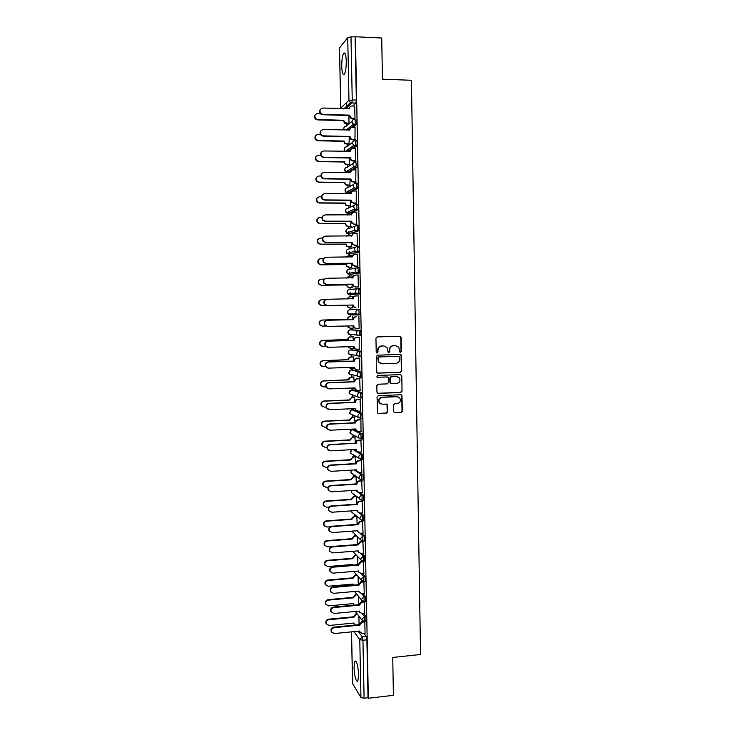 <?xml version="1.0" encoding="UTF-8"?>
<svg xmlns="http://www.w3.org/2000/svg" width="735" height="735" viewBox="0 0 735 735"><rect width="100%" height="100%" fill="white"/><g stroke="black" fill="none" stroke-linecap="round" stroke-linejoin="round"><path stroke-width="1.1" d="M400.529 352.331L401.393 351.404L401.154 337.585L399.886 336.318L377.193 336.915L375.952 338.256L376.21 352.157L377.11 353.048L377.983 352.111L377.946 350.31C378.148 347.765 379.471 346.332 381.924 346.01L383.817 345.955L387.097 347.563L388.135 352.341L388.852 352.69L389.725 351.753L389.688 349.961C389.89 347.425 391.204 346.001 393.638 345.671L395.522 345.625L398.737 347.159L399.822 352.001L400.529 352.331M400.207 352.285L401.025 351.348L400.796 337.558L399.831 336.318M376.789 352.993L377.946 350.31M388.53 352.635L389.688 349.961M358.625 674.803C357.973 665.239 356.714 660.719 354.849 661.234L354.04 667.729C354.674 677.201 355.933 681.722 357.826 681.281L358.625 674.803M346.258 61.207C345.946 54.519 345.055 51.919 343.585 53.416C342.335 55.915 341.72 60.224 341.729 66.334C342.032 72.985 342.923 75.586 344.403 74.106C345.652 71.662 346.268 67.363 346.258 61.207M356.594 430.976L353.599 429.534M361.73 418.463L362.199 418.445L361.85 413.281L353.223 409.698M361.252 397.846L361.785 397.819C362.291 395.761 362.18 394.043 361.445 392.655L352.846 389.807M359.81 377.331L361.372 377.147C361.886 375.052 361.776 373.325 361.032 371.974L352.46 369.852M359.369 356.594L360.958 356.42C361.482 354.279 361.381 352.552 360.628 351.229L352.083 349.851M358.937 335.803L360.536 335.629C361.078 333.451 360.977 331.715 360.223 330.428L351.707 329.804M393.592 411.6L394.87 412.831L401.172 412.546L402.394 411.196L401.907 395.265L400.869 394.741L378.277 395.669L377.046 397.019L377.514 412.996L378.608 413.575L386.288 413.226L387.52 411.876L387.189 404.654L386.123 404.103L382.319 404.268L379.416 402.743C378.341 399.886 379.269 398.085 382.191 397.332L397.056 396.707L399.858 398.113C401.034 400.988 400.134 402.826 397.176 403.625L394.713 403.726L393.482 405.077L393.592 411.6M355.428 36.75L381.713 38.027L382.448 79.178L411.425 80.28L420.539 654.481L392.738 657.457L393.409 695.319L368.336 698.25L355.428 36.75L350.99 36.925L352.24 99.785L351.762 103.01L345.579 108.734M400.492 372.36L401.723 371.019L401.191 354.941L400.189 354.454L377.533 355.161L376.292 356.503L376.798 372.617L377.863 373.159L400.492 372.36L401.356 370.945L401.099 355.657L400.226 354.454M401.797 375.879L402.054 391.139L400.832 392.481L378.24 393.4L376.954 392.15L376.825 385.581L378.066 384.23L387.271 383.881L388.503 382.531L388.199 377.459L387.143 376.926L377.56 377.285L376.816 376.899L377.524 375.456L400.529 374.629L401.797 375.879L402.054 391.139M363.926 633.368L366.214 636.427L362.281 636.832L362.943 640.24L364.091 698.204L360.949 697.515L352.607 683.568M346.277 102.826L346.387 107.99M346.7 123.553L346.745 125.777M346.819 129.36L346.828 130.123M347.113 144.271L347.159 146.44M347.232 149.903L347.26 151.438M347.536 164.934L347.581 167.047M347.646 170.391L347.683 172.321M347.949 185.532L347.995 187.59M348.059 190.834L348.096 192.855M348.105 193.13L348.124 193.875M348.362 206.076L348.408 208.088M348.473 211.211L348.509 213.334M348.519 213.563L348.537 214.721M348.776 226.564L348.822 228.521M348.877 231.534L348.923 233.748M348.932 233.932L348.96 235.218M349.189 246.997L349.235 248.899M349.29 251.802L349.336 254.117M349.336 254.255L349.373 255.661M349.603 267.375L349.639 269.231M349.695 272.014L349.75 274.431M349.75 274.513L349.777 276.057M350.016 287.697L350.053 289.498M350.108 292.172L350.154 294.689M350.154 294.717L350.191 296.389M350.43 307.965L350.457 309.711M350.549 313.863L350.604 316.647M350.834 328.214L350.871 329.822M350.953 334.149L351.008 336.841M351.247 348.399L351.275 349.878M351.367 354.389L351.413 356.971M351.652 368.538L351.679 369.88M351.771 374.593L351.826 377.055M352.056 388.622L352.083 389.835M352.184 394.741L352.23 397.075M352.46 408.651L352.478 409.726M352.589 414.843L352.635 417.048M352.873 429.111L352.883 429.571M352.993 434.899L353.03 436.967M353.397 454.901L353.434 456.83M353.801 474.856L353.838 476.638M354.206 494.756L354.233 496.391M354.601 514.619L354.637 516.099M355.005 534.418L355.033 535.751M355.4 554.172L355.428 555.348M355.804 573.879L355.823 574.889M356.199 593.531L356.218 594.385M356.594 613.137L356.613 613.826M368.336 698.25L368.024 697.754L364.091 698.204M355.115 37.117L356.337 99.923L355.85 103.148L352.717 106.005M339.524 47.94L347.728 37.54L350.99 36.925M354.536 118.583L355.005 118.289L354.656 106.07M354.959 139.843L355.06 127.394M348.987 144.317L349.281 136.783M355.373 161.048L355.841 160.827L355.474 148.672M349.41 164.962L349.713 158.025M355.795 182.188L355.878 169.886M349.823 185.551L350.136 179.202M356.209 203.264L356.273 191.036M350.227 206.085L350.558 200.324M356.622 224.294L356.659 212.13M350.641 226.564L350.981 221.382M357.035 245.26L357.495 245.196L357.026 233.17M351.275 236.064L351.036 235.218M351.054 246.988L351.404 242.385M357.44 266.162L357.908 266.144L357.366 254.145M351.697 257.066L351.367 255.651M351.459 267.356L351.817 263.332M357.853 287.008L358.322 287.027L358.083 274.982L355.327 275.083C353.755 275.267 352.901 276.167 352.782 277.793L326.616 278.299C323.914 278.951 323.115 280.577 324.227 283.195L326.744 284.5L352.91 284.16L353.498 285.998L355.565 286.999L353.103 286.044L352.515 284.206L326.395 284.555L323.878 283.251C322.784 280.807 323.483 279.181 325.972 278.381M352.12 278.005L352.074 275.956L349.391 276.057L346.966 278.069M351.872 287.67L352.24 284.215M358.267 307.8L358.726 307.855L358.487 295.847L358.028 295.883L358.487 295.874M352.478 296.288L352.534 298.888M352.276 307.928L352.662 305.043M358.671 328.563L359.139 328.628L358.9 316.647L358.441 316.712M352.956 319.688L352.451 316.61M353.076 325.835L353.122 328.223L350.439 328.223L348.335 327.148L347.885 325.963M358.671 328.591L359.13 328.582M359.149 349.272L359.305 337.393L358.845 337.42M353.37 340.415L352.855 336.795M353.149 348.344L353.489 346.589M359.681 369.925L359.718 358.083L359.25 358.064M353.783 361.087L353.259 356.916M353.673 368.474L353.902 367.279M360.141 390.515L359.663 378.663M354.196 381.695L353.664 376.981M354.132 388.539L354.316 387.905M360.582 411.058L360.067 399.197M354.61 402.256L354.068 397.001M361.014 431.537L360.931 419.795L360.462 419.676M355.023 422.754L354.472 416.965M361.427 451.961L360.867 440.09M355.428 443.196L354.867 436.866M361.84 472.32L361.271 460.459M355.841 463.583L355.262 456.72M362.254 492.634L361.666 480.763M362.658 512.892L362.07 501.022M363.062 533.086L362.465 521.216M363.457 553.234L362.86 541.364M363.862 573.318L363.255 561.448M364.257 593.356L363.862 581.615M364.652 613.33L364.358 601.735M365.047 633.258L364.817 621.764M363.457 613.449L365.828 616.426L364.422 616.555L364.56 621.736M362.971 593.476L365.433 596.361L364.027 596.489L364.156 601.662M362.474 573.438L365.038 576.24L363.632 576.359L363.742 581.532M361.96 553.354L364.643 556.064L364.735 561.237M361.418 533.215L364.248 535.843L364.321 541.006M360.848 513.021L363.853 515.557L363.898 520.72M360.242 492.762L363.448 495.215L363.485 500.379M359.571 472.458L363.053 474.819L363.053 479.983M355.768 469.876L356.291 470.235M361.326 440.302L358.606 440.449C357.054 440.688 356.218 441.606 356.089 443.205L330.236 444.767C327.828 445.327 326.946 446.806 327.599 449.186L330.364 450.831L356.218 449.425L356.521 450.794L362.649 454.359L362.621 459.531M354.481 449.517L356.08 450.463M357.871 431.629L362.245 433.852L362.18 439.025M349.943 309.72L358.386 309.6C359.139 310.859 359.24 312.596 358.689 314.81L356.356 313.891L355.832 312.329C355.96 310.703 356.815 309.793 358.386 309.6L349.943 309.72C348.427 309.904 347.6 310.786 347.48 312.357L347.986 313.854L350.053 314.883L358.34 314.957M359.507 294.028L355.988 293.035L355.418 291.4C355.547 289.774 356.392 288.864 357.973 288.68L359.406 288.662C360.168 289.875 360.26 291.62 359.7 293.881L349.639 294.726L347.627 293.743L347.067 292.181C347.196 290.601 348.013 289.728 349.538 289.553L357.532 288.726M357.614 267.696L358.992 267.687C359.764 268.872 359.856 270.618 359.277 272.924L349.189 274.522M357.228 246.657L358.579 246.648C359.351 247.796 359.443 249.551 358.855 251.903L348.748 254.255M356.833 225.553L358.165 225.553C358.946 226.674 359.029 228.429 358.432 230.827L348.316 233.932M356.447 204.394L357.752 204.403C358.533 205.488 358.616 207.252 358 209.696L349.391 213.563L347.875 213.554M357.339 183.19C358.129 184.237 358.202 186.01 357.577 188.5L348.978 193.14L347.444 193.121M356.925 161.921C357.715 162.922 357.789 164.704 357.146 167.249L353.076 169.849M351.018 171.126L348.565 172.661L347.003 172.633M356.503 140.587C357.302 141.561 357.375 143.343 356.714 145.943L353.039 148.617M349.933 150.85L349.07 151.465M356.089 119.189C356.888 120.127 356.953 121.918 356.282 124.573L352.91 127.339M349.015 123.333L348.859 115.487M365.956 621.599L365.828 616.426M365.552 601.533L365.433 596.361M365.148 581.413L365.038 576.24M351.909 354.49L352.24 354.987M358.487 314.957L360.122 314.782C360.674 312.568 360.573 310.832 359.81 309.573M368.024 697.754L366.894 639.836L366.214 636.427M356.245 483.906L356.098 476.749M356.65 504.182L356.503 496.575M357.063 524.395L356.907 516.622M357.467 544.562L357.302 536.624M357.862 564.664L357.706 556.579M358.267 584.72L358.101 576.47M358.671 604.712L358.505 596.315M359.066 624.658L358.9 616.105M389.339 349.915C389.541 347.379 390.855 345.955 393.289 345.634L395.173 345.579M377.615 350.264C377.818 347.719 379.141 346.295 381.584 345.964L383.477 345.909M377.377 373.077L400.134 372.277M399.739 357.201L398.839 356.319L378.957 356.944L378.093 357.89L378.874 362.116L382.246 363.825L395.825 363.366C398.26 363.035 399.564 361.611 399.767 359.084L399.739 357.201M381.189 363.715L378.543 362.052L377.753 357.826L378.626 356.888L398.48 356.264M377.661 393.28L400.474 392.38L401.696 391.038M387.299 376.936L377.56 377.285M396.771 383.514C399.767 382.705 400.648 380.849 399.408 377.946L396.652 376.586L391.415 376.77L390.184 378.121L390.487 383.183L391.544 383.716L396.771 383.514M397.323 376.632L396.652 376.586M391.011 383.615L389.917 382.375L389.835 378.029L391.066 376.688L396.294 376.504M401.439 375.796L400.648 374.629M397.957 396.799L397.056 396.707M380.923 404.02L379.085 402.624C378.01 399.776 378.938 397.966 381.851 397.222L396.707 396.597M377.946 413.41L385.939 413.098L387.17 411.747L387.06 405.224L386.399 404.121M394.226 412.684L400.814 412.418L402.036 411.076L401.779 395.871L401.071 394.75M348.684 123.609L344.614 123.131L343.3 120.604L343.668 120.283L344.981 122.809L349.015 123.287M320.276 113.466L317.704 113.392C314.525 114.366 314.02 116.24 316.188 119.015L317.842 119.566L343.668 120.283M343.3 120.604L317.511 119.897L315.857 119.346C314.167 117.765 314.029 116.121 315.444 114.421M354.757 106.07L351.973 105.978C350.384 106.097 349.52 106.988 349.391 108.642L322.904 108.036C319.642 109.037 319.119 110.957 321.342 113.815L323.042 114.384L349.52 115.147L350.871 117.747L352.212 118.17L350.476 118.087L349.134 115.496L322.693 114.733L321.002 114.155C319.266 112.528 319.128 110.847 320.579 109.102M354.647 118.583L351.817 118.5M349.006 108.835L350.053 106.805M354.996 118.243L352.212 118.17M349.107 144.317L344.899 143.766L343.723 141.35L344.099 141.056L345.266 143.481L349.428 144.032M320.396 134.376L318.172 134.321C315.076 135.222 314.516 137.05 316.491 139.815L318.31 140.477L344.099 141.056M343.723 141.35L317.979 140.771L316.16 140.109C314.58 138.456 314.534 136.82 316.032 135.222M349.538 164.962L345.202 164.346L344.145 162.031L345.569 164.098L349.842 164.713M320.653 155.223L318.632 155.186C315.618 156.031 315.012 157.823 316.813 160.561L318.769 161.332L344.522 161.774M344.145 162.031L318.439 161.59L316.491 160.818C315.003 159.091 315.049 157.465 316.629 155.958M355.18 127.403L352.396 127.33C350.806 127.449 349.952 128.34 349.823 129.994L323.372 129.535C320.203 130.453 319.624 132.337 321.645 135.176L323.51 135.865L349.952 136.489L351.155 138.979L352.635 139.485L350.76 139.282L349.566 136.793L323.161 136.168L321.305 135.488C319.679 133.779 319.642 132.107 321.177 130.463M355.079 139.843L352.24 139.779M349.428 130.187L350.586 128.055M355.418 139.549L352.635 139.485M355.602 148.672L352.818 148.617C351.229 148.746 350.375 149.637 350.246 151.291L323.841 150.969C320.754 151.833 320.129 153.67 321.976 156.481L323.979 157.281L350.375 157.759L351.459 160.147L353.057 160.735L351.064 160.414L349.989 158.025L323.63 157.547L321.627 156.757C320.102 154.975 320.157 153.312 321.783 151.759M355.51 161.048L352.662 160.993M349.86 151.483L351.128 149.233M355.832 160.781L353.057 160.735M349.961 185.551L345.514 184.88L344.568 182.657L345.882 184.66L350.255 185.339M321.002 176.023L319.091 175.996C316.16 176.786 315.517 178.541 317.152 181.251L319.229 182.124L344.935 182.436M344.568 182.657L318.898 182.344L316.831 181.471C315.425 179.662 315.572 178.054 317.254 176.639M350.402 206.094L345.836 205.35L344.991 203.227L346.213 205.175L350.668 205.91M321.443 196.769L319.55 196.75C316.693 197.494 316.013 199.213 317.511 201.895L319.688 202.86L345.358 203.044M344.991 203.227L319.358 203.044L317.18 202.079C315.857 200.177 316.096 198.569 317.906 197.256M350.843 226.564L348.004 226.564L346.176 225.774L345.404 223.743L346.552 225.627L348.381 226.417L351.082 226.426M350.843 214.73L347.003 214.997M321.976 217.459L320.01 217.45C317.208 218.157 316.5 219.838 317.878 222.484L320.148 223.541L345.781 223.587M345.404 223.743L319.817 223.688L317.557 222.641C316.298 220.638 316.638 219.03 318.586 217.826M356.016 169.886L353.241 169.84C351.652 169.987 350.797 170.878 350.668 172.523L324.3 172.339C321.296 173.148 320.635 174.948 322.316 177.732L324.438 178.633L350.806 178.972L351.771 181.26L353.48 181.931L351.376 181.49L350.411 179.202L324.098 178.862L321.976 177.971C320.534 176.106 320.68 174.443 322.417 173.001M355.942 182.188L353.085 182.151M350.283 172.716L351.688 170.355M356.254 181.958L353.48 181.931M356.429 191.036L353.654 191.008C352.074 191.155 351.22 192.055 351.1 193.7L324.769 193.654C321.838 194.417 321.14 196.172 322.674 198.937L324.907 199.929L351.229 200.131L352.102 202.318L353.893 203.062L351.707 202.511L350.834 200.324L324.558 200.122L322.334 199.13C320.974 197.173 321.223 195.519 323.078 194.169M356.383 203.273L353.498 203.246M350.705 193.893L352.267 191.412M356.668 203.08L353.893 203.062M356.842 212.13L354.077 212.121C352.497 212.277 351.642 213.168 351.523 214.813L325.228 214.905C322.362 215.631 321.636 217.358 323.051 220.077L325.366 221.161L351.652 221.226L352.433 223.321L354.316 224.138L352.047 223.477L351.256 221.382L325.017 221.318L322.702 220.243C321.415 218.176 321.765 216.531 323.767 215.291M351.128 215.015L352.864 212.424M356.824 224.294L353.921 224.285M357.081 224.138L354.316 224.138M351.312 246.988L348.418 247.006L346.525 246.142L345.827 244.195L346.892 246.032L348.794 246.896L351.495 246.877M351.256 235.218L348.565 235.218L346.7 236.073M322.61 238.085L320.469 238.085C317.731 238.765 316.996 240.409 318.264 243.028L320.598 244.158L346.194 244.084M345.827 244.195L320.267 244.277L317.933 243.147C316.739 241.034 317.189 239.426 319.284 238.342M346.451 236.073L347.581 235.43M357.256 233.17L354.49 233.17C352.919 233.335 352.065 234.226 351.936 235.862L325.697 236.1C322.885 236.789 322.132 238.48 323.428 241.172L325.825 242.339L352.065 242.265L352.782 244.268L354.729 245.15L352.387 244.387L351.679 242.385L325.476 242.458L323.088 241.291C321.866 239.114 322.325 237.469 324.475 236.358M351.55 236.064L353.48 233.381M357.302 245.251L354.334 245.269M357.495 245.141L354.729 245.15M351.835 267.356L348.831 267.384L346.874 266.465L346.24 264.6L347.242 266.392L349.208 267.31L351.9 267.283M351.67 255.651L348.978 255.67L346.745 257.094M323.363 258.656L320.919 258.674C318.237 259.317 317.483 260.934 318.65 263.525L321.057 264.729L346.617 264.517M346.24 264.6L320.726 264.811L318.329 263.608C317.189 261.366 317.75 259.767 320.01 258.821M346.424 257.103L348.197 255.798M357.669 254.145L354.913 254.154C353.333 254.328 352.488 255.229 352.359 256.864L326.156 257.232C323.4 257.893 322.628 259.556 323.823 262.211L326.285 263.452L352.488 263.24L353.131 265.16L355.152 266.107L352.745 265.243L352.102 263.323L325.936 263.534L323.483 262.303C322.316 259.988 322.895 258.352 325.219 257.388M351.973 257.066L354.114 254.292M357.826 266.162L354.748 266.189M357.908 266.079L355.152 266.107M352.313 287.67L349.244 287.707L347.232 286.733L346.663 285.143L347.609 286.696L349.621 287.67L352.313 287.633M324.273 279.162L321.379 279.199C318.742 279.824 317.97 281.413 319.045 283.967L321.507 285.235L347.03 284.895M346.663 284.941L321.177 285.281L318.724 284.013C317.649 281.634 318.329 280.053 320.763 279.272M346.608 278.069L348.831 276.13M352.396 278.005L354.748 275.156M358.312 286.999L355.17 287.045M358.312 286.962L355.565 286.999M347.076 305.236L347.967 306.945L350.035 307.974L352.717 307.919L349.658 307.974L347.6 306.954L347.076 305.236L321.627 305.705L319.128 304.373C318.126 301.855 318.916 300.293 321.498 299.687M352.488 296.352L349.796 296.398L347.315 298.97M325.55 299.604L321.829 299.669C319.238 300.275 318.448 301.837 319.449 304.363L321.958 305.687L347.444 305.218M346.948 298.98L349.52 296.416M358.496 295.911L355.74 295.957C354.169 296.15 353.324 297.05 353.195 298.676L327.066 299.31C324.42 299.944 323.602 301.552 324.631 304.134L327.204 305.503L353.324 305.025L353.866 306.789L355.979 307.846L353.471 306.798L352.938 305.034L326.854 305.512L324.291 304.152C323.262 301.57 324.071 299.963 326.717 299.338M352.809 298.879L352.809 298.695C352.929 297.078 353.774 296.177 355.345 295.985L355.455 295.985M321.985 326.064L319.532 324.686C318.604 322.196 319.413 320.662 321.948 320.065L347.361 319.312C347.48 317.74 348.307 316.858 349.832 316.666L350.209 316.675C348.684 316.868 347.857 317.75 347.738 319.33L322.279 320.074C319.734 320.671 318.935 322.215 319.863 324.705L322.408 326.083L325.743 326.009M350.035 328.196L347.967 327.121L347.517 325.972M353.296 336.832L350.623 336.896C349.088 337.099 348.271 337.981 348.151 339.561L322.729 340.434C320.221 341.022 319.413 342.538 320.276 345L322.858 346.424L325.55 346.35M348.427 346.727L350.852 348.418L353.526 348.335M350.209 348.344L348.078 346.745M322.132 346.36L319.945 344.945C319.082 342.492 319.9 340.976 322.399 340.388L347.774 339.515C347.894 337.944 348.721 337.053 350.246 336.86L350.623 336.896M353.296 336.777L350.246 336.86M353.7 356.989L351.027 357.072C349.502 357.274 348.675 358.165 348.555 359.737L323.179 360.738C320.708 361.308 319.881 362.814 320.699 365.24L323.308 366.71L325.605 366.636M349.116 367.436L351.256 368.557L353.93 368.465M350.402 368.428L348.813 367.445M322.298 366.563L320.368 365.148C319.56 362.732 320.387 361.234 322.849 360.655L348.188 359.654C348.307 358.083 349.125 357.201 350.65 356.999L351.027 357.072M353.581 356.907L350.65 356.999M354.105 377.092L351.431 377.184C349.915 377.395 349.088 378.286 348.969 379.857L323.63 380.987C321.195 381.548 320.359 383.036 321.112 385.434L323.758 386.941L325.807 386.867M350.007 388.08L354.334 388.53M350.613 388.447L349.814 388.08M322.481 386.702L320.791 385.305C320.028 382.917 320.864 381.437 323.29 380.868L348.592 379.747C348.721 378.176 349.538 377.294 351.054 377.083L351.431 377.184M353.893 376.972L351.054 377.083M354.509 397.139L351.844 397.249L349.382 400.116L324.071 401.172C321.673 401.733 320.827 403.203 321.535 405.573L324.208 407.116L326.11 407.034M351.495 408.623L354.739 408.55M322.693 406.767L321.213 405.417C320.497 403.046 321.342 401.586 323.74 401.025L349.006 399.969L351.844 397.249M354.252 396.992L351.468 397.111M354.904 417.131L352.249 417.25L349.786 420.126L324.521 421.311C322.141 421.862 321.296 423.314 321.967 425.657L324.649 427.237L326.505 427.145M322.931 426.769L321.636 425.473C320.965 423.13 321.82 421.688 324.19 421.137L349.419 419.951L352.249 417.25M354.628 416.956L351.872 417.085M353.618 319.697L353.223 319.486C353.351 317.869 354.196 316.96 355.758 316.767L356.153 316.776C354.582 316.969 353.737 317.878 353.618 319.495L327.525 320.267C324.916 320.883 324.089 322.463 325.045 325.017L327.663 326.432L353.737 325.825L354.233 327.525L356.392 328.618L359.13 328.554M355.96 328.6L353.838 327.498L353.351 325.835M327.222 326.413L324.705 324.999C323.749 322.444 324.576 320.864 327.176 320.258L353.223 319.679M359.305 337.457L356.567 337.53C354.996 337.733 354.151 338.642 354.031 340.259L353.636 340.213C353.765 338.596 354.61 337.687 356.172 337.484L359.305 337.402M356.135 349.281L354.215 348.142L353.765 346.58M327.36 347.242L325.118 345.79C324.227 343.273 325.063 341.711 327.626 341.113L353.645 340.406M354.031 340.452L327.985 341.159C325.412 341.766 324.576 343.328 325.467 345.845L328.113 347.315L354.16 346.571L354.61 348.197L356.797 349.346L359.544 349.263M359.718 358.138L356.971 358.23C355.409 358.441 354.573 359.351 354.445 360.958L354.05 360.876C354.178 359.268 355.023 358.358 356.576 358.147L359.58 358.055M356.328 369.88L354.592 368.731L354.178 367.27M327.525 367.978L325.541 366.526C324.714 364.046 325.559 362.502 328.086 361.914L354.059 361.078M354.445 361.161L328.435 361.997C325.908 362.594 325.054 364.128 325.89 366.618L328.563 368.134L354.573 367.252L354.987 368.823L357.21 370.008L359.948 369.916M360.122 378.764L357.385 378.865C355.823 379.085 354.987 379.995 354.858 381.603L354.463 381.493C354.592 379.885 355.428 378.975 356.989 378.755L359.893 378.654M356.53 390.414L354.977 389.265L354.592 387.896M327.709 388.64L325.963 387.216C325.192 384.754 326.046 383.238 328.536 382.659L354.472 381.685M354.858 381.805L328.885 382.779C326.395 383.358 325.531 384.883 326.312 387.345L329.023 388.898L354.987 387.878L355.363 389.394L357.614 390.616L360.352 390.505M360.527 399.335L357.789 399.454C356.236 399.675 355.391 400.593 355.271 402.192L354.876 402.045C355.005 400.446 355.841 399.528 357.394 399.307L360.251 399.188M356.751 410.883L355.354 409.753L355.005 408.467L355.749 409.919L358.028 411.168L360.756 411.049M327.92 409.23L326.395 407.851C325.66 405.417 326.524 403.919 328.986 403.34L354.886 402.238M355.271 402.394L329.335 403.497C326.873 404.075 326.009 405.573 326.735 408.008L329.473 409.597L355.4 408.651M360.931 419.85L358.202 419.979C356.65 420.209 355.804 421.127 355.685 422.726L355.29 422.542C355.409 420.944 356.254 420.025 357.807 419.795L360.628 419.667M356.989 431.289L355.418 428.992M328.159 429.754L326.818 428.431C326.138 426.024 327.011 424.536 329.436 423.976L355.29 422.735M355.685 422.928L329.785 424.159C327.351 424.729 326.478 426.217 327.167 428.624L329.923 430.241L355.804 428.964L356.135 430.379L358.432 431.665L361.161 431.528M355.308 437.068L352.653 437.206L350.2 440.081L324.962 441.395C322.619 441.946 321.755 443.38 322.389 445.695L325.09 447.303L326.992 447.202M323.198 446.715L322.059 445.474C321.434 443.159 322.288 441.726 324.631 441.184L349.823 439.87L352.653 437.206M355.005 436.866L352.276 437.003M356.098 443.398L355.694 442.985C355.823 441.386 356.659 440.467 358.211 440.228L361.004 440.09M357.247 451.63L355.832 449.443M328.426 450.224L327.25 448.956C326.606 446.577 327.479 445.107 329.886 444.537L355.703 443.177M361.556 451.952L358.836 452.098M355.703 456.959L353.048 457.106L350.604 459.991L325.403 461.424C323.088 461.966 322.224 463.39 322.812 465.687L325.541 467.313L327.571 467.194M323.492 466.606L322.49 465.43C321.893 463.142 322.757 461.718 325.072 461.176L350.227 459.742L353.048 457.106M355.391 456.72L352.671 456.867M361.73 460.707L359.011 460.863C357.458 461.111 356.622 462.03 356.503 463.62L356.108 463.362C356.227 461.773 357.063 460.854 358.616 460.606L361.39 460.45M357.522 471.916L356.236 469.849M328.72 470.63L327.681 469.426C327.075 467.074 327.957 465.613 330.327 465.053L356.108 463.564M356.503 463.822L330.686 465.31C328.306 465.88 327.415 467.331 328.031 469.693L330.814 471.365L356.622 469.83L356.907 471.153L359.24 472.476L361.96 472.32M356.108 476.795L353.452 476.951L351.008 479.836L325.844 481.397C323.547 481.939 322.683 483.345 323.244 485.624L325.982 487.277L328.251 487.13M323.804 486.451L322.913 485.339C322.353 483.07 323.216 481.655 325.513 481.113L350.641 479.56L353.452 476.951M355.777 476.519L353.076 476.684M362.135 481.048L359.415 481.214C357.871 481.471 357.035 482.39 356.907 483.979L356.512 483.694C356.64 482.105 357.476 481.186 359.02 480.929L361.785 480.763M357.807 492.147L356.65 490.199M329.032 490.989L328.113 489.841C327.534 487.516 328.426 486.074 330.778 485.513L356.521 483.887M356.907 484.181L331.127 485.807C328.775 486.368 327.883 487.81 328.462 490.144L331.264 491.834L357.035 490.171L357.293 491.449L359.645 492.808L362.355 492.625M356.493 496.575L353.857 496.75L351.413 499.635L326.285 501.316C324.016 501.858 323.143 503.254 323.676 505.505L326.423 507.178L329.078 506.994M324.135 506.24L323.345 505.184C322.812 502.942 323.685 501.546 325.954 501.004L351.036 499.331L353.48 496.447L353.857 496.75M356.117 496.272L353.48 496.447M362.53 501.334L359.819 501.518C358.276 501.775 357.44 502.703 357.311 504.293L356.925 503.971C357.045 502.382 357.881 501.463 359.424 501.196L362.171 501.013M358.11 512.332L357.054 510.485M329.363 511.294L328.545 510.209C328.003 507.903 328.894 506.47 331.219 505.91L356.925 504.164M357.32 504.486L331.577 506.24C329.243 506.801 328.352 508.234 328.894 510.54L331.706 512.249L357.44 510.457L357.688 511.707L360.049 513.076L362.759 512.883M356.558 516.319L354.252 516.484L351.817 519.379L326.726 521.179C324.475 521.721 323.602 523.109 324.098 525.341L326.854 527.023L330.153 526.784M324.484 525.994L323.767 524.992C323.271 522.76 324.144 521.372 326.395 520.839L351.44 519.039L353.875 516.154L354.252 516.484M356.172 515.988L353.875 516.154M362.925 521.565L360.223 521.758L357.724 524.735L357.329 524.377L359.819 521.409L362.566 521.216M358.432 532.452L357.467 530.725M329.712 531.552L328.977 530.514C328.462 528.235 329.363 526.811 331.669 526.251L357.329 524.377M357.724 524.735L332.018 526.609C329.712 527.17 328.811 528.594 329.326 530.881L332.146 532.609L357.844 530.698L358.074 531.901L360.453 533.288L363.154 533.086M356.668 536.017L354.656 536.173L352.221 539.067L327.167 540.988C324.934 541.53 324.052 542.908 324.53 545.122L327.296 546.822L352.341 544.957M324.842 545.692L324.199 544.736C323.722 542.531 324.604 541.153 326.836 540.611L351.844 538.7L354.279 535.806L354.656 536.173M356.291 535.65L354.279 535.806M363.329 541.741L360.619 541.952L358.129 544.929L357.734 544.534L360.223 541.566L362.952 541.355M358.753 552.527L357.871 550.901M330.07 551.755L329.409 550.772C328.922 548.512 329.822 547.097 332.11 546.537L357.734 544.534M358.129 544.929L332.459 546.932C330.171 547.492 329.271 548.907 329.758 551.176L332.587 552.913L358.248 550.873L358.469 552.04L360.848 553.446L363.549 553.225M356.833 555.66L355.051 555.807L352.616 558.71L327.608 560.75C325.385 561.292 324.512 562.661 324.962 564.857L327.737 566.566L352.736 564.489L352.782 565.086M352.534 565.105L352.387 564.517M325.21 565.344L324.631 564.434C324.181 562.247 325.054 560.879 327.268 560.336L352.249 558.306L354.674 555.412L355.051 555.807M356.447 555.265L354.674 555.412M363.724 561.862L361.023 562.082L358.533 565.068L358.138 564.645L360.619 561.669L363.347 561.439M359.093 572.556L358.276 571.021M330.447 571.913L329.84 570.976C329.381 568.734 330.281 567.328 332.551 566.768L358.138 564.645M358.533 565.068L332.9 567.199C330.631 567.76 329.73 569.166 330.19 571.407L333.029 573.162L358.652 570.994L358.855 572.133L361.243 573.548L363.944 573.318M357.017 575.248L355.446 575.386L353.02 578.298L328.04 580.457C325.844 580.999 324.962 582.359 325.385 584.527L328.168 586.254L353.14 584.059L353.333 585.152M353.213 585.161L352.791 584.095M325.587 584.959L325.054 584.086C324.631 581.918 325.513 580.558 327.7 580.016L352.644 577.866L355.069 574.954L355.446 575.386M356.64 574.825L355.069 574.954M364.11 581.927L361.418 582.157L358.928 585.152L358.533 584.5L361.023 581.707L363.209 581.523M359.433 592.529L358.689 591.096M330.823 592.024L330.272 591.124C329.84 588.9 330.741 587.504 332.992 586.943L358.542 584.692M358.928 585.152L333.341 587.403C331.09 587.972 330.18 589.36 330.621 591.592L333.469 593.356L359.048 591.059L359.25 592.162L361.648 593.595L364.339 593.347M357.238 594.79L355.841 594.918L353.416 597.831L328.471 600.109C326.294 600.651 325.412 602.002 325.816 604.161L328.6 605.888L353.535 603.582L354.004 605.144M353.866 604.933L353.195 603.61M325.982 604.519L325.486 603.683C325.081 601.524 325.963 600.183 328.141 599.631L353.048 597.362L355.464 594.459L355.841 594.918M356.861 594.33L355.464 594.459M353.048 597.362L353.416 597.831M364.505 601.937L361.813 602.186L359.332 605.181L358.937 604.492L361.418 601.699L363.173 601.542M359.783 612.448L359.093 611.107M331.219 612.08L330.704 611.217C330.291 609.012 331.2 607.625 333.424 607.064L358.937 604.684M359.332 605.181L333.782 607.56C331.549 608.121 330.64 609.508 331.053 611.722L333.91 613.486L359.452 611.07L359.635 612.145L362.043 613.587L364.735 613.33M357.476 614.276L356.236 614.396L353.82 617.308L328.903 619.706C326.744 620.248 325.853 621.599 326.248 623.739L329.032 625.476L353.93 623.041L354.876 625.062M354.215 624.318L353.59 623.078M326.368 624.033L325.917 623.225C325.522 621.093 326.413 619.752 328.573 619.201L353.443 616.812L355.859 613.9L356.236 614.396M357.1 613.78L355.859 613.9M353.443 616.812L353.82 617.308M364.9 621.893L362.208 622.15L359.737 625.145L359.332 624.438L361.813 621.635L363.292 621.488M360.141 632.32L359.498 631.062M331.614 632.091L331.136 631.255C330.741 629.068 331.65 627.69 333.865 627.13L359.341 624.631M359.737 625.145L334.214 627.653C332 628.223 331.09 629.601 331.485 631.797L334.342 633.57L359.847 631.025L360.021 632.082L362.438 633.524L365.12 633.248M352.221 429.608L360.83 433.926L361.197 439.08L358.625 437.895L358.303 436.691C358.432 435.083 359.268 434.155 360.83 433.926L362.245 433.852M353.737 429.534L352.368 429.598L349.933 432.263L350.237 433.429L352.35 434.55M351.844 409.762L360.426 413.346L360.784 418.509L358.239 417.361L357.899 416.102C358.019 414.494 358.864 413.575 360.426 413.346L361.85 413.281M353.342 409.689L351.973 409.753L349.529 412.409L349.86 413.621L351.826 414.503M351.468 389.862L360.021 392.71C360.756 394.098 360.867 395.825 360.361 397.883L357.862 396.781L357.486 395.467C357.614 393.85 358.459 392.94 360.021 392.71L361.445 392.655M352.938 389.798L351.569 389.853L349.116 392.508L349.483 393.767L351.348 394.438M351.082 369.907L359.617 372.02C360.352 373.38 360.462 375.098 359.948 377.202L357.476 376.136L357.072 374.767C357.201 373.15 358.046 372.241 359.617 372.02L361.032 371.974M352.534 369.852L351.165 369.898L348.712 372.553L349.107 373.867L351.266 375.025L350.889 374.354M350.705 349.897L359.204 351.275C359.948 352.598 360.058 354.325 359.534 356.457L357.1 355.437L356.659 354.013C356.787 352.396 357.633 351.477 359.204 351.275L360.628 351.229M352.138 349.851L350.76 349.897C349.244 350.099 348.427 350.972 348.307 352.534L348.73 353.912L350.861 355.033L350.448 354.224M350.329 329.831L358.799 330.465C359.544 331.751 359.645 333.488 359.112 335.665L356.723 334.691L356.245 333.203C356.374 331.577 357.219 330.667 358.799 330.465L360.223 330.428M351.734 329.804L350.347 329.831C348.831 330.024 348.013 330.906 347.894 332.468L348.353 333.91L350.457 334.985M358.138 631.2L362.281 636.832L359.783 639.652L353.985 631.613M351.541 631.852L352.616 683.991M360.949 697.515L359.783 639.652L362.943 640.24L366.894 639.836M355.777 103.24L350.42 102.744L355.85 103.148M339.515 47.637L340.755 108.036L348.978 100.272L347.728 37.54M362.07 613.578L364.422 616.555L361.932 619.375L362.107 620.257L364.863 621.709L366.26 621.571M361.583 593.595L364.027 596.489L361.537 599.301L361.721 600.21L364.459 601.634L365.865 601.506M361.078 573.557L363.632 576.359L361.133 579.171L361.335 580.108L364.055 581.504L365.46 581.385M363.338 561.365L360.949 559.96L360.729 558.986L363.237 556.184L363.338 561.365M360.554 553.446L363.237 556.184L364.643 556.064M359.985 533.279L362.842 535.944L362.915 541.116M364.248 535.843L362.842 535.944L360.334 538.737L360.554 539.747L363.246 541.089L364.652 540.978M359.351 513.021L362.438 515.658L362.493 520.821M356.42 510.531L357.228 511.22M363.853 515.557L362.438 515.658C360.885 515.924 360.049 516.852 359.929 518.441L360.168 519.489L362.842 520.793L364.248 520.692M358.542 492.625L362.043 495.307L362.07 500.471M355.474 490.273L357.559 491.871M363.448 495.215L362.043 495.307C360.49 495.565 359.645 496.492 359.525 498.091L359.783 499.166L362.428 500.452L363.843 500.351M354.389 469.959L361.638 474.902L361.638 480.065M363.053 474.819L361.638 474.902C360.086 475.15 359.24 476.078 359.121 477.676L359.397 478.797L362.024 480.047L363.43 479.955M353.112 449.59L361.234 454.441L361.207 459.605M362.649 454.359L361.234 454.441C359.681 454.689 358.836 455.608 358.708 457.207L359.011 458.374L363.026 459.513M361.951 418.564L360.674 418.619M361.546 397.947L360.242 398.002M357.973 288.68C358.726 289.902 358.827 291.639 358.267 293.899L349.639 294.726M359.103 273.071L349.235 274.522L347.269 273.595L346.654 271.95C346.782 270.37 347.6 269.497 349.125 269.332L356.659 267.871M358.689 252.05L348.822 254.255L346.911 253.382L346.24 251.664C346.369 250.084 347.186 249.211 348.712 249.046L355.841 247.024M358.276 230.974L348.408 233.932L346.571 233.133L345.827 231.323C345.946 229.743 346.773 228.87 348.307 228.714L355.069 226.178M357.862 209.833L356.42 209.824L347.995 213.563L346.231 212.819L345.413 210.927C345.533 209.346 346.36 208.474 347.894 208.327L354.362 205.304M357.449 188.638L356.006 188.619L347.581 193.13L345.9 192.469L344.991 190.475C345.119 188.886 345.946 188.022 347.48 187.884L353.719 184.393M357.026 167.378L355.584 167.35L347.168 172.642L345.588 172.054L344.577 169.978C344.697 168.379 345.523 167.516 347.058 167.378L353.131 163.427M356.613 146.063L355.161 146.026L347.664 151.438M345.037 151.392L344.155 149.407C344.274 147.818 345.11 146.954 346.644 146.825L352.589 142.388M356.19 124.684L354.748 124.638L350.843 127.826M350.301 128.267L347.986 130.15M344.063 130.058L343.732 128.79C343.861 127.192 344.687 126.328 346.231 126.209L352.093 121.284M354.637 119.153C355.428 120.09 355.501 121.881 354.84 124.537L353.351 124.197L352.056 121.826C352.175 120.163 353.039 119.272 354.637 119.153M355.06 140.55C355.85 141.524 355.924 143.307 355.271 145.907L353.645 145.502L352.478 143.233C352.607 141.57 353.462 140.679 355.06 140.55M355.474 161.893C356.264 162.904 356.337 164.677 355.703 167.231L353.948 166.744L352.901 164.576C353.03 162.922 353.884 162.031 355.474 161.893M355.896 183.171C356.677 184.219 356.76 185.992 356.135 188.491L354.261 187.93L353.324 185.863C353.452 184.219 354.307 183.318 355.896 183.171M356.31 204.394C357.091 205.478 357.173 207.242 356.567 209.686L354.592 209.062L353.746 207.095C353.875 205.442 354.729 204.55 356.31 204.394M356.732 225.553C357.504 226.674 357.587 228.429 356.989 230.827L354.931 230.138L354.169 228.263C354.288 226.619 355.143 225.719 356.732 225.553M357.146 246.657C357.908 247.805 358 249.56 357.421 251.912L355.281 251.149L354.582 249.367C354.711 247.732 355.565 246.822 357.146 246.657M357.559 267.696C358.322 268.881 358.414 270.627 357.844 272.933L355.63 272.115L355.005 270.416C355.124 268.78 355.979 267.871 357.559 267.696M361.335 459.687L350.623 453.183L350.338 452.062L351.753 449.673M352.681 454.46L350.623 453.183L351.385 449.903M361.739 480.139L351.008 472.89L351.284 470.143M352.828 474.167L351.008 472.89L351.22 470.152M362.144 500.526L351.394 492.542L351.302 490.539M352.993 493.801L351.394 492.542L351.211 490.548M362.539 520.867L351.78 512.139L351.55 510.871M353.186 513.37L351.78 512.139L351.477 510.88M362.943 541.144L360.554 539.747L351.982 531.129M353.397 532.875L351.946 531.129M353.636 552.334L352.607 551.323M363.65 581.532L361.335 580.108L353.618 571.417M363.779 601.643L361.721 600.21L354.49 591.473M363.908 621.681L362.107 620.257L355.299 611.465M356.337 99.923L348.978 100.272L350.42 102.744L344.026 108.679M358.928 584.959L358.533 584.5M333.341 587.403L332.992 586.943M353.039 597.178L353.416 597.638M328.141 599.631L328.471 600.109M359.332 604.988L358.937 604.492M361.813 602.186L361.418 601.699M333.782 607.56L333.424 607.064M353.434 616.628L353.811 617.124M328.573 619.201L328.903 619.706M359.727 624.961L359.332 624.438M362.208 622.15L361.813 621.635M334.214 627.653L333.865 627.13M355.859 661.123L354.849 661.234M345.055 53.48L343.585 53.416M356.282 124.573L353.351 124.197L346.167 130.104M343.888 127.853L343.98 130.049M356.714 145.943L353.645 145.502L345.551 151.401M357.146 167.249L353.948 166.744L345.588 172.054L344.761 168.949M357.577 188.5L354.261 187.93L345.9 192.469L345.193 189.409M358 209.696L354.592 209.062L346.231 212.819L345.634 209.806M358.432 230.827L354.931 230.138L346.571 233.133L346.075 230.147M358.855 251.903L355.281 251.149L346.911 253.382L346.516 250.433M359.277 272.924L355.63 272.115L347.269 273.595L346.966 270.645M359.7 293.881L355.988 293.035L347.627 293.743L347.416 290.812M360.122 314.782L356.356 313.891L347.986 313.854L347.875 310.905M360.536 335.629L348.353 333.91L348.344 330.943M360.958 356.42L348.73 353.912L348.813 350.926M361.372 377.147L349.107 373.867L349.3 370.835M361.785 397.819L360.361 397.883L349.483 393.767L349.796 390.689M362.199 418.445L360.784 418.509L349.86 413.621L350.31 410.488M362.612 439.006L361.197 439.08L350.237 433.429L350.843 430.223M365.056 561.209L363.65 561.329L360.949 559.96L352.662 551.314M344.32 148.424L345 151.392M351.486 631.861L352.552 683.77M339.46 47.803L340.746 108.587M359.25 592.162L358.855 591.703M330.621 591.592L330.272 591.124M353.342 604.152L353.719 604.629M325.486 603.683L325.816 604.161M359.635 612.145L359.24 611.649M331.053 611.722L330.704 611.217M353.728 623.565L354.105 624.07M325.917 623.225L326.248 623.739M360.021 632.082L359.626 631.549M331.485 631.797L331.136 631.255"/></g></svg>
